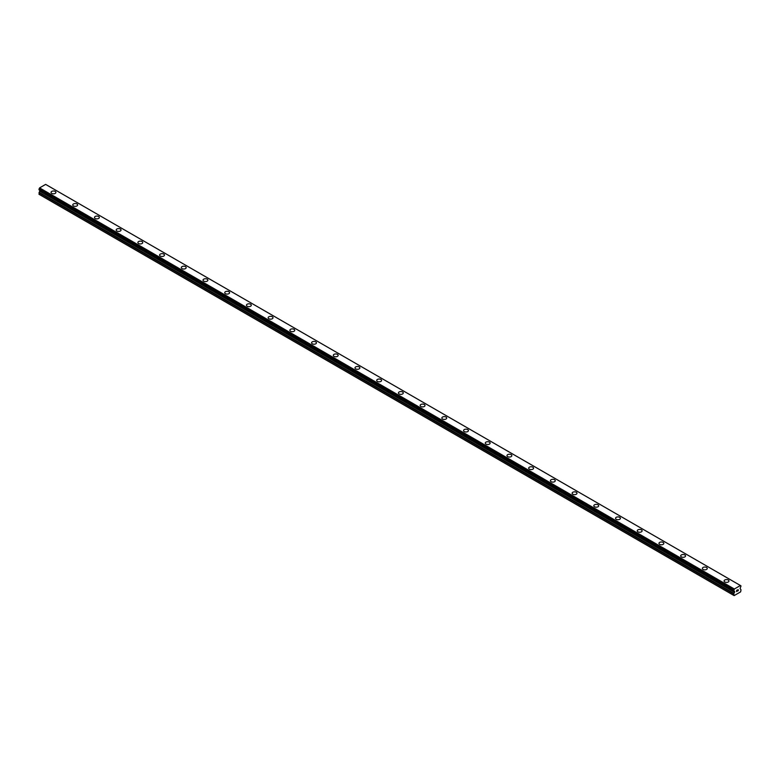 <?xml version="1.0" encoding="UTF-8"?>
<svg xmlns="http://www.w3.org/2000/svg" width="780" height="780" viewBox="0 0 780 780"><rect width="100%" height="100%" fill="white"/><g stroke="black" fill="none" stroke-linecap="round" stroke-linejoin="round"><path stroke-width="1.17" d="M55.195 191.422A2.428 1.404 180 0 1 55.907 192.406A2.428 1.404 180 0 1 54.405 193.703A2.428 1.404 180 0 1 51.753 193.401A2.428 1.404 180 0 1 51.041 192.406A2.428 1.404 180 0 1 52.543 191.11A2.428 1.404 180 0 1 55.195 191.422M51.041 192.406A2.428 1.404 180 0 1 52.543 191.11A2.428 1.404 180 0 1 55.195 191.412A2.428 1.404 180 0 1 55.907 192.406M72.755 204.945A2.428 1.404 180 0 1 74.256 203.648A2.428 1.404 180 0 1 76.908 203.951A2.428 1.404 180 0 1 77.62 204.945A2.428 1.404 180 0 1 76.118 206.242A2.428 1.404 180 0 1 73.466 205.93A2.428 1.404 180 0 1 72.755 204.945A2.428 1.404 180 0 1 74.256 203.648A2.428 1.404 180 0 1 76.908 203.951A2.428 1.404 180 0 1 77.62 204.945M94.468 217.474A2.428 1.404 180 0 1 95.969 216.177A2.428 1.404 180 0 1 98.611 216.479A2.428 1.404 180 0 1 99.323 217.474A2.428 1.404 180 0 1 97.832 218.77A2.428 1.404 180 0 1 95.18 218.468A2.428 1.404 180 0 1 94.468 217.474A2.428 1.404 180 0 1 95.969 216.187A2.428 1.404 180 0 1 98.611 216.489A2.428 1.404 180 0 1 99.323 217.474M116.181 230.012A2.428 1.404 180 0 1 117.683 228.716A2.428 1.404 180 0 1 120.325 229.018A2.428 1.404 180 0 1 121.037 230.012A2.428 1.404 180 0 1 119.535 231.309A2.428 1.404 180 0 1 116.893 231.007A2.428 1.404 180 0 1 116.181 230.012A2.428 1.404 180 0 1 117.683 228.716A2.428 1.404 180 0 1 120.325 229.018A2.428 1.404 180 0 1 121.037 230.012M137.884 242.541A2.428 1.404 180 0 1 139.386 241.244A2.428 1.404 180 0 1 142.038 241.556A2.428 1.404 180 0 1 142.75 242.551A2.428 1.404 180 0 1 141.248 243.838A2.428 1.404 180 0 1 138.596 243.535A2.428 1.404 180 0 1 137.884 242.541A2.428 1.404 180 0 1 139.396 241.254A2.428 1.404 180 0 1 142.038 241.556A2.428 1.404 180 0 1 142.75 242.541M159.598 255.079A2.428 1.404 180 0 1 161.099 253.783A2.428 1.404 180 0 1 163.751 254.085A2.428 1.404 180 0 1 164.463 255.079A2.428 1.404 180 0 1 162.961 256.376A2.428 1.404 180 0 1 160.309 256.074A2.428 1.404 180 0 1 159.598 255.079A2.428 1.404 180 0 1 161.099 253.783A2.428 1.404 180 0 1 163.751 254.095A2.428 1.404 180 0 1 164.463 255.079M181.311 267.618A2.428 1.404 180 0 1 182.812 266.321A2.428 1.404 180 0 1 185.464 266.623A2.428 1.404 180 0 1 186.176 267.618A2.428 1.404 180 0 1 184.675 268.915A2.428 1.404 180 0 1 182.023 268.613A2.428 1.404 180 0 1 181.311 267.618A2.428 1.404 180 0 1 182.812 266.321A2.428 1.404 180 0 1 185.464 266.623A2.428 1.404 180 0 1 186.176 267.618M203.024 280.147A2.428 1.404 180 0 1 204.526 278.85A2.428 1.404 180 0 1 207.168 279.162A2.428 1.404 180 0 1 207.88 280.156A2.428 1.404 180 0 1 206.388 281.444A2.428 1.404 180 0 1 203.736 281.141A2.428 1.404 180 0 1 203.024 280.147A2.428 1.404 180 0 1 204.526 278.86A2.428 1.404 180 0 1 207.168 279.162A2.428 1.404 180 0 1 207.88 280.147M228.881 291.7A2.428 1.404 180 0 1 229.593 292.685A2.428 1.404 180 0 1 228.091 293.982A2.428 1.404 180 0 1 225.449 293.68A2.428 1.404 180 0 1 224.737 292.685A2.428 1.404 180 0 1 226.239 291.389A2.428 1.404 180 0 1 228.881 291.7M224.737 292.685A2.428 1.404 180 0 1 226.239 291.389A2.428 1.404 180 0 1 228.881 291.691A2.428 1.404 180 0 1 229.593 292.685M246.441 305.224A2.428 1.404 180 0 1 247.942 303.927A2.428 1.404 180 0 1 250.594 304.229A2.428 1.404 180 0 1 251.306 305.224A2.428 1.404 180 0 1 249.805 306.52A2.428 1.404 180 0 1 247.153 306.209A2.428 1.404 180 0 1 246.441 305.224A2.428 1.404 180 0 1 247.952 303.927A2.428 1.404 180 0 1 250.594 304.229A2.428 1.404 180 0 1 251.306 305.224M268.154 317.752A2.428 1.404 180 0 1 269.656 316.456A2.428 1.404 180 0 1 272.308 316.758A2.428 1.404 180 0 1 273.019 317.752A2.428 1.404 180 0 1 271.518 319.049A2.428 1.404 180 0 1 268.866 318.747A2.428 1.404 180 0 1 268.154 317.752A2.428 1.404 180 0 1 269.656 316.465A2.428 1.404 180 0 1 272.308 316.768A2.428 1.404 180 0 1 273.019 317.752M289.868 330.291A2.428 1.404 180 0 1 291.369 328.994A2.428 1.404 180 0 1 294.021 329.296A2.428 1.404 180 0 1 294.733 330.291A2.428 1.404 180 0 1 293.231 331.588A2.428 1.404 180 0 1 290.579 331.285A2.428 1.404 180 0 1 289.868 330.291A2.428 1.404 180 0 1 291.369 328.994A2.428 1.404 180 0 1 294.021 329.306A2.428 1.404 180 0 1 294.733 330.291M311.581 342.829A2.428 1.404 180 0 1 313.082 341.533A2.428 1.404 180 0 1 315.724 341.835A2.428 1.404 180 0 1 316.436 342.829A2.428 1.404 180 0 1 314.944 344.126A2.428 1.404 180 0 1 312.293 343.814A2.428 1.404 180 0 1 311.581 342.829A2.428 1.404 180 0 1 313.082 341.533A2.428 1.404 180 0 1 315.724 341.835A2.428 1.404 180 0 1 316.436 342.829M333.294 355.358A2.428 1.404 180 0 1 334.796 354.061A2.428 1.404 180 0 1 337.438 354.364A2.428 1.404 180 0 1 338.149 355.358A2.428 1.404 180 0 1 336.648 356.655A2.428 1.404 180 0 1 334.006 356.353A2.428 1.404 180 0 1 333.294 355.358A2.428 1.404 180 0 1 334.796 354.071A2.428 1.404 180 0 1 337.438 354.373A2.428 1.404 180 0 1 338.149 355.358M354.998 367.897A2.428 1.404 180 0 1 356.499 366.6A2.428 1.404 180 0 1 359.151 366.902A2.428 1.404 180 0 1 359.863 367.897A2.428 1.404 180 0 1 358.361 369.194A2.428 1.404 180 0 1 355.719 368.891A2.428 1.404 180 0 1 354.998 367.897A2.428 1.404 180 0 1 356.509 366.6A2.428 1.404 180 0 1 359.151 366.902A2.428 1.404 180 0 1 359.863 367.897M376.711 380.425A2.428 1.404 180 0 1 378.212 379.129A2.428 1.404 180 0 1 380.864 379.441A2.428 1.404 180 0 1 381.576 380.435A2.428 1.404 180 0 1 380.075 381.722A2.428 1.404 180 0 1 377.423 381.42A2.428 1.404 180 0 1 376.711 380.425A2.428 1.404 180 0 1 378.212 379.139A2.428 1.404 180 0 1 380.864 379.441A2.428 1.404 180 0 1 381.576 380.425M402.577 391.979A2.428 1.404 180 0 1 403.289 392.964A2.428 1.404 180 0 1 401.788 394.261A2.428 1.404 180 0 1 399.136 393.959A2.428 1.404 180 0 1 398.424 392.964A2.428 1.404 180 0 1 399.925 391.667A2.428 1.404 180 0 1 402.577 391.979M398.424 392.964A2.428 1.404 180 0 1 399.925 391.667A2.428 1.404 180 0 1 402.577 391.969A2.428 1.404 180 0 1 403.289 392.964M420.137 405.502A2.428 1.404 180 0 1 421.639 404.206A2.428 1.404 180 0 1 424.281 404.508A2.428 1.404 180 0 1 425.002 405.502A2.428 1.404 180 0 1 423.501 406.799A2.428 1.404 180 0 1 420.849 406.487A2.428 1.404 180 0 1 420.137 405.502A2.428 1.404 180 0 1 421.639 404.206A2.428 1.404 180 0 1 424.281 404.508A2.428 1.404 180 0 1 425.002 405.502M441.851 418.031A2.428 1.404 180 0 1 443.352 416.735A2.428 1.404 180 0 1 445.994 417.046A2.428 1.404 180 0 1 446.706 418.041A2.428 1.404 180 0 1 445.204 419.328A2.428 1.404 180 0 1 442.562 419.026A2.428 1.404 180 0 1 441.851 418.031A2.428 1.404 180 0 1 443.352 416.744A2.428 1.404 180 0 1 445.994 417.046A2.428 1.404 180 0 1 446.706 418.031M463.564 430.57A2.428 1.404 180 0 1 465.055 429.273A2.428 1.404 180 0 1 467.707 429.575A2.428 1.404 180 0 1 468.419 430.57A2.428 1.404 180 0 1 466.918 431.866A2.428 1.404 180 0 1 464.276 431.564A2.428 1.404 180 0 1 463.564 430.57A2.428 1.404 180 0 1 465.065 429.273A2.428 1.404 180 0 1 467.707 429.585A2.428 1.404 180 0 1 468.419 430.57M485.267 443.108A2.428 1.404 180 0 1 486.769 441.811A2.428 1.404 180 0 1 489.421 442.114A2.428 1.404 180 0 1 490.132 443.108A2.428 1.404 180 0 1 488.631 444.405A2.428 1.404 180 0 1 485.979 444.093A2.428 1.404 180 0 1 485.267 443.108A2.428 1.404 180 0 1 486.769 441.811A2.428 1.404 180 0 1 489.421 442.114A2.428 1.404 180 0 1 490.132 443.108M506.981 455.637A2.428 1.404 180 0 1 508.482 454.34A2.428 1.404 180 0 1 511.134 454.642A2.428 1.404 180 0 1 511.846 455.637A2.428 1.404 180 0 1 510.344 456.934A2.428 1.404 180 0 1 507.692 456.631A2.428 1.404 180 0 1 506.981 455.637A2.428 1.404 180 0 1 508.482 454.35A2.428 1.404 180 0 1 511.134 454.652A2.428 1.404 180 0 1 511.846 455.637M528.694 468.175A2.428 1.404 180 0 1 530.195 466.879A2.428 1.404 180 0 1 532.847 467.181A2.428 1.404 180 0 1 533.559 468.175A2.428 1.404 180 0 1 532.058 469.472A2.428 1.404 180 0 1 529.405 469.17A2.428 1.404 180 0 1 528.694 468.175A2.428 1.404 180 0 1 530.195 466.879A2.428 1.404 180 0 1 532.847 467.191A2.428 1.404 180 0 1 533.559 468.175M550.407 480.704A2.428 1.404 180 0 1 551.908 479.417A2.428 1.404 180 0 1 554.551 479.719A2.428 1.404 180 0 1 555.262 480.714A2.428 1.404 180 0 1 553.761 482.001A2.428 1.404 180 0 1 551.119 481.699A2.428 1.404 180 0 1 550.407 480.704A2.428 1.404 180 0 1 551.908 479.417A2.428 1.404 180 0 1 554.551 479.719A2.428 1.404 180 0 1 555.262 480.704M576.264 492.258A2.428 1.404 180 0 1 576.976 493.243A2.428 1.404 180 0 1 575.474 494.54A2.428 1.404 180 0 1 572.832 494.237A2.428 1.404 180 0 1 572.12 493.243A2.428 1.404 180 0 1 573.622 491.956A2.428 1.404 180 0 1 576.264 492.258M572.12 493.243A2.428 1.404 180 0 1 573.612 491.946A2.428 1.404 180 0 1 576.264 492.248A2.428 1.404 180 0 1 576.976 493.243M593.824 505.781A2.428 1.404 180 0 1 595.325 504.484A2.428 1.404 180 0 1 597.977 504.787A2.428 1.404 180 0 1 598.689 505.781A2.428 1.404 180 0 1 597.188 507.078A2.428 1.404 180 0 1 594.535 506.776A2.428 1.404 180 0 1 593.824 505.781A2.428 1.404 180 0 1 595.325 504.484A2.428 1.404 180 0 1 597.977 504.787A2.428 1.404 180 0 1 598.689 505.781M615.537 518.31A2.428 1.404 180 0 1 617.038 517.013A2.428 1.404 180 0 1 619.691 517.325A2.428 1.404 180 0 1 620.402 518.32A2.428 1.404 180 0 1 618.901 519.607A2.428 1.404 180 0 1 616.249 519.304A2.428 1.404 180 0 1 615.537 518.31A2.428 1.404 180 0 1 617.038 517.023A2.428 1.404 180 0 1 619.691 517.325A2.428 1.404 180 0 1 620.402 518.31M637.25 530.849A2.428 1.404 180 0 1 638.752 529.552A2.428 1.404 180 0 1 641.404 529.854A2.428 1.404 180 0 1 642.115 530.849A2.428 1.404 180 0 1 640.614 532.145A2.428 1.404 180 0 1 637.962 531.843A2.428 1.404 180 0 1 637.25 530.849A2.428 1.404 180 0 1 638.752 529.552A2.428 1.404 180 0 1 641.404 529.864A2.428 1.404 180 0 1 642.115 530.849M658.963 543.387A2.428 1.404 180 0 1 660.465 542.09A2.428 1.404 180 0 1 663.107 542.392A2.428 1.404 180 0 1 663.819 543.387A2.428 1.404 180 0 1 662.317 544.684A2.428 1.404 180 0 1 659.675 544.372A2.428 1.404 180 0 1 658.963 543.387A2.428 1.404 180 0 1 660.465 542.09A2.428 1.404 180 0 1 663.107 542.392A2.428 1.404 180 0 1 663.819 543.387M680.677 555.925A2.428 1.404 180 0 1 682.178 554.629A2.428 1.404 180 0 1 684.82 554.931A2.428 1.404 180 0 1 685.532 555.925M684.82 554.931A2.428 1.404 180 0 1 685.532 555.916A2.428 1.404 180 0 1 684.031 557.212A2.428 1.404 180 0 1 681.389 556.91A2.428 1.404 180 0 1 680.677 555.916A2.428 1.404 180 0 1 682.168 554.619A2.428 1.404 180 0 1 684.82 554.931M702.38 568.454A2.428 1.404 180 0 1 703.882 567.158A2.428 1.404 180 0 1 706.534 567.46A2.428 1.404 180 0 1 707.245 568.454A2.428 1.404 180 0 1 705.744 569.751A2.428 1.404 180 0 1 703.092 569.449A2.428 1.404 180 0 1 702.38 568.454A2.428 1.404 180 0 1 703.882 567.158A2.428 1.404 180 0 1 706.534 567.469A2.428 1.404 180 0 1 707.245 568.454M724.093 580.993A2.428 1.404 180 0 1 725.595 579.696A2.428 1.404 180 0 1 728.247 579.998A2.428 1.404 180 0 1 728.959 580.993A2.428 1.404 180 0 1 727.457 582.289A2.428 1.404 180 0 1 724.805 581.977A2.428 1.404 180 0 1 724.093 580.993A2.428 1.404 180 0 1 725.595 579.696A2.428 1.404 180 0 1 728.247 579.998A2.428 1.404 180 0 1 728.959 580.993M736.632 590.382L737.197 590.05L736.632 590.382M736.632 590.967L736.632 591.484L736.632 590.967M736.632 591.484L737.197 591.152L736.632 591.474M736.554 591.601L737.197 589.963M738.065 590.197L737.724 590.85L738.065 590.197M737.724 590.85L738.328 590.499L737.724 590.85M737.568 591.025L738.328 590.587L737.568 591.025L738.202 589.641M733.843 590.928L734.672 591.601L733.765 593.99L734.126 595.608L740.639 591.854L741 589.817L740.093 588.461L741 585.975L740.483 585.624M740.415 585.507L45.649 184.392L39.585 187.892L39.029 189.803L734.565 591.367L733.765 590.85L734.35 589.007L740.415 585.507L740.971 585.907M39.819 190.261L39 194.288L733.765 595.403M39.029 189.803L733.765 590.879M45.688 184.411L740.454 585.526M734.35 589.007L39.585 187.892M734.312 589.066L39.556 187.951M734.282 589.163L39.517 188.048M733.843 589.982L39.078 188.867M733.765 590.158L39 189.033M733.765 590.85L39 189.735M734.672 591.601L39.907 190.486M734.672 591.991L39.907 190.876M734.565 592.351L39.8 191.227M733.922 593.453L39.156 192.338M733.765 593.99L39 192.874"/></g></svg>
